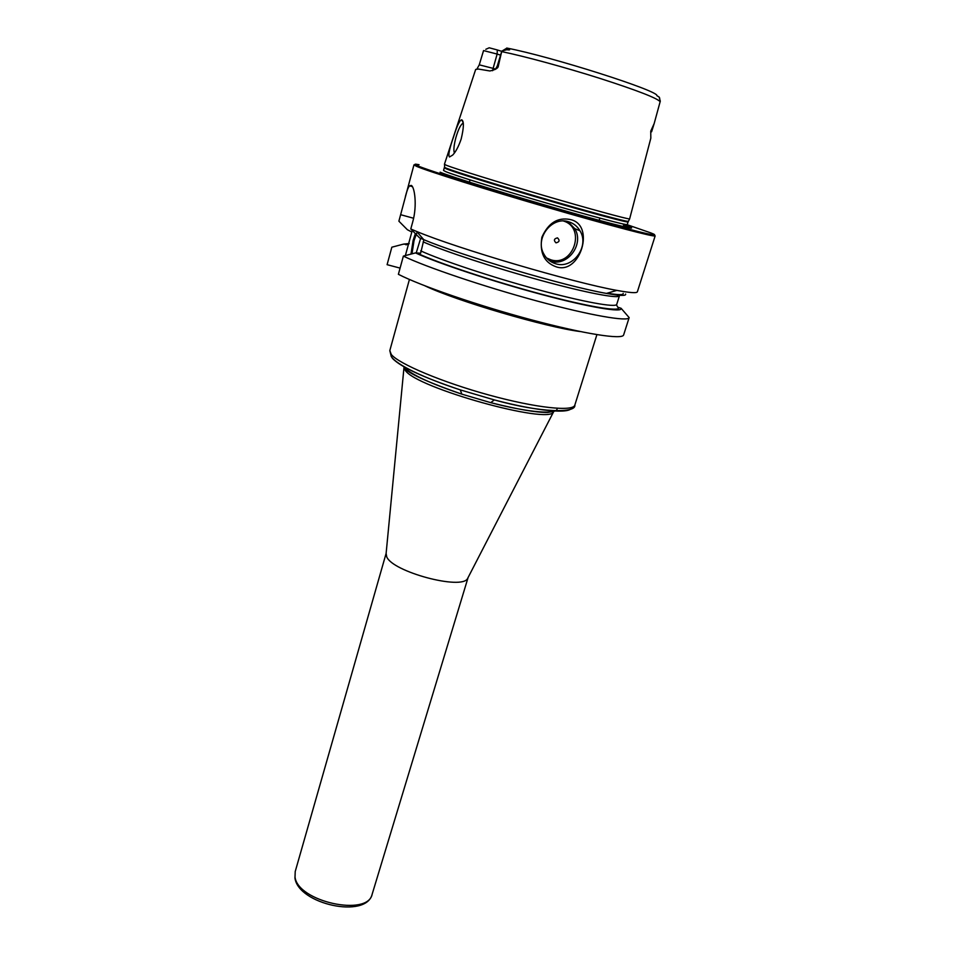 <?xml version="1.0" encoding="UTF-8"?>
<svg xmlns="http://www.w3.org/2000/svg" width="955" height="955" viewBox="0 0 955 955"><rect width="100%" height="100%" fill="white"/><g stroke="black" fill="none" stroke-linecap="round" stroke-linejoin="round"><path stroke-width="1.43" d="M468.093 577.512L467.628 578.432C462.28 590.524 392.147 571.794 386.691 556.729L386.118 553.387L295.214 871.557L295.047 877.12C297.781 901.687 367.973 917.027 372.163 894.202C366.254 919.211 298.282 904.099 294.952 878.063L295.214 871.557M463.235 123.231L462.59 123.458C460.334 125.296 458.102 129.987 455.905 137.544C453.923 145.1 453.41 150.257 454.377 153.015M461.17 139.06C458.591 146.521 455.75 151.869 452.658 155.092L449.483 156.978C448.002 155.534 449.363 148.825 453.577 136.863C457.003 125.785 459.713 120.103 461.695 119.805L461.707 119.805C464.082 121.13 463.903 127.54 461.17 139.06M650.821 138.248L650.749 131.122L654.175 123.541L660.299 101.135L659.129 97.04L656.909 95.691C659.463 91.071 551.178 56.512 506.735 48.048L507.678 49.027C510.531 49.899 510.209 50.138 506.735 49.744L501.817 51.009L498.319 66.05C498.247 68.151 495.418 69.787 489.843 70.968L478.371 69.047L475.686 69.417L444.421 164.296L446.701 165.418C455.762 168.951 498.796 182.298 544.469 195.656C590.166 209.026 626.981 219.053 629.62 218.946L650.761 138.439M476.963 68.999L479.255 64.833L483.552 50.579L497.137 54.065L493.126 68.378L479.255 64.833M485.809 49.314L489.211 47.786L497.292 49.947L497.137 54.065L500.348 55.08M501.423 51.26L497.292 49.947M495.347 69.381L497.28 66.026L501.817 51.009M624.904 225.022L625.895 225.392C644.279 232.053 617.754 225.905 564.13 210.578C510.662 195.321 450.474 176.627 440.088 172.187M419.054 164.702C414.231 163.771 413.682 164.093 417.383 165.693C428.676 170.67 498.224 192.385 563.928 211.258C629.739 230.167 666.936 239.204 650.976 232.96L627.196 224.723M413.599 218.253L400.634 214.696L413.957 164.881L416.404 166.277C427.004 170.945 485.438 189.388 547.179 207.354C608.98 225.368 655.608 237.544 655.166 235.873L637.367 291.8C636.866 293.292 630.037 292.815 616.87 290.392C574.373 282.943 456.371 248.216 416.607 231.444L410.781 228.985L419.603 237.891L423.745 239.645L416.607 231.444M405.409 196.455C406.842 190.881 408.203 187.335 409.516 185.843L411.211 185.401C414.458 186.332 417.514 205.241 412.632 222.229L410.781 228.985M555.81 266.684C544.111 262.362 539.468 252.55 541.879 237.246C548.254 223.028 557.636 217.119 570.039 219.495C595.98 224.437 580.174 275.78 555.81 266.684M568.512 221.739C573.477 223.231 577.309 226.251 579.983 230.8C589.82 246.318 572.857 269.37 555.834 263.795C550.378 262.195 546.308 258.805 543.61 253.612C534.907 238.034 551.93 216.14 568.512 221.739M549.758 260.894L550.88 261.24C567.736 266.767 584.496 243.967 574.743 228.615L567.807 221.548M563.45 221.011C586.382 227.756 573.442 267.09 550.892 259.82L546.511 257.957M557.493 237.867C559.988 240.362 559.499 242.021 555.989 242.845C553.494 240.35 553.995 238.69 557.493 237.867M423.877 239.693L420.666 253.171L415.473 252.908C437.688 263.174 492.708 281.427 541.569 294.486C590.524 307.606 623.03 312.906 621.108 308.298L629.154 317.609C628.33 321.954 590.644 315.532 537.104 301.028C483.648 286.572 425.691 266.97 403.368 256.107L415.473 252.908M403.368 256.107L398.39 274.312C420.475 285.724 478.133 305.612 531.446 319.841C584.854 334.131 622.624 339.896 623.639 334.93L629.154 317.609M409.17 243.513L403.44 244.134L408.43 244.396L405.362 255.582M408.43 244.396L411.82 232.017L407.379 229.725L398.88 221.178L400.634 214.696M412.238 230.465L411.82 232.017M410.972 254.09L413.145 240.302L415.353 233.605M420.642 238.332L416.177 253.087M403.44 244.134L391.837 247.202L387.097 264.678L400.085 268.104M621.108 308.298L617.754 307.2L616.429 304.764M625.609 294.045C626.373 296.038 619.986 295.835 606.437 293.412C567.163 286.727 460.37 255.295 423.745 239.645M411.987 253.827L414.04 240.612L417.12 232.029M660.168 101.708C657.136 98.138 637.128 90.391 600.158 78.465C565.205 67.363 524.116 56.19 501.685 51.606M659.129 97.04L659.726 98.222M654.175 123.541L651.608 131.79L650.749 131.122M653.709 124.795L651.608 131.79M495.573 69.142L493.126 68.378L492.589 70.706M506.735 49.744L507.678 49.027M497.28 66.026L498.319 66.05M628.247 221.166L628.104 221.381C625.429 221.56 588.889 211.688 543.574 198.437C498.295 185.198 455.631 171.9 446.642 168.307L444.541 167.364L444.588 164.499M444.553 167.101L444.278 167.805L446.546 168.951C455.714 172.64 500.444 186.571 546.714 200.049C593.031 213.562 628.378 222.981 628.092 221.906L629.62 218.946M628.092 221.906L627.268 224.544C627.519 225.702 592.172 216.367 545.878 202.878C499.632 189.412 454.926 175.434 445.794 171.661L443.538 170.468L444.278 167.805M623.424 225.07C628.354 226.884 630.097 227.779 628.641 227.744M618.685 307.653C620.117 312.01 588.304 306.758 540.817 294.033C493.413 281.355 440.028 263.675 418.075 253.6M405.947 244.814L408.645 244.229M420.678 250.855C441.174 260.285 491.622 277.081 537.581 289.544C583.612 302.055 616.059 307.868 616.739 304.359L619.449 295.775C618.852 299.011 586.43 292.922 540.351 280.304C494.332 267.746 443.765 251.07 423.161 241.866M422.217 238.595L423.196 239.013M607.237 293.185C618.363 295.035 623.687 295.107 623.185 293.388M425.035 285.867C456.466 300.932 545.723 327.195 580.306 331.564M409.42 279.469L389.807 350.616L391.287 354.496C398.808 363.891 442.463 382.31 489.247 395.107C536.065 407.976 573.346 411.856 574.838 405.075C576.402 413.348 541.019 412.942 494.332 399.918C537.88 411.438 571.186 414.255 571.591 407.499M389.807 350.616L391.264 356.466C396.253 364.726 424.247 378.12 460.286 389.891C423.244 377.416 400.682 366.947 392.601 358.495L391.383 356.645M403.977 367.162C411.139 374.551 430.419 383.552 461.838 394.152L460.286 389.891L494.332 399.918L490.715 402.652C529.177 412.811 558.317 414.912 557.111 408.31M467.628 578.432L553.542 411.903C549.328 424.891 416.261 387.849 405.386 370.48L404.013 367.89L405.278 369.131C411.629 374.897 430.478 383.242 461.838 394.152L490.715 402.652C517.276 409.301 536.268 412.572 547.693 412.464L553.912 411.33M386.023 554.413L404.013 367.209M468.105 577.5L372.163 894.202M599.764 218.504L599.203 220.366M469.92 180.292L469.394 182.166M463.127 122.562L461.707 119.805M463.282 123.661L462.59 123.458M506.783 48.18L502.7 50.639M579.983 230.8L574.743 228.615M616.679 295.011L619.449 295.775M606.437 293.412L616.87 290.392M412.381 186.643L409.516 185.843M596.899 334.656L574.838 405.075"/></g></svg>
